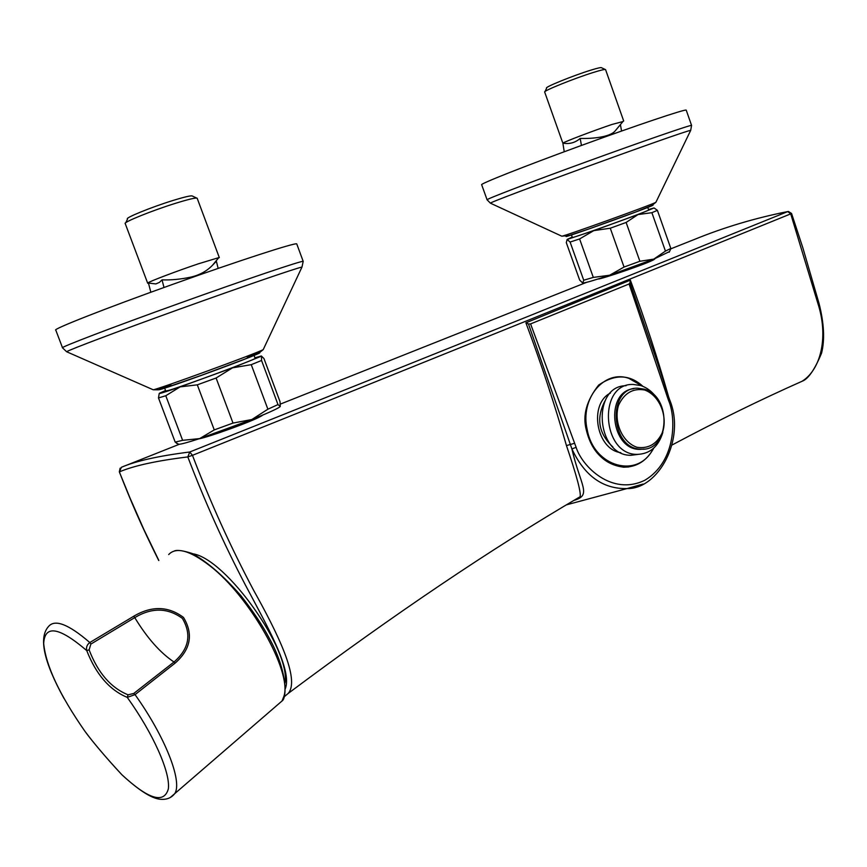 <?xml version="1.0" encoding="UTF-8"?>
<svg xmlns="http://www.w3.org/2000/svg" width="867" height="867" viewBox="0 0 867 867"><rect width="100%" height="100%" fill="white"/><g stroke="black" fill="none" stroke-linecap="round" stroke-linejoin="round"><path stroke-width="1.3" d="M582.743 283.043L583.719 280.214L570.096 242.056L567.137 239.444L566.303 242.641L579.665 280.074L582.743 283.043C585.42 282.924 594.394 280.312 609.664 275.218L653.783 259.125L669.497 251.593M572.22 237.038L567.137 239.444L593.808 230.622L579.6 238.945L593.31 277.407L609.664 275.218L624.045 267.047L610.27 228.216L593.808 230.622L638.025 214.561L626.126 222.451L639.879 261.27L653.783 259.125L665.444 251.105L651.886 212.686L657.392 210.345L670.83 248.45L669.617 251.354M610.27 228.216L626.126 222.451M570.096 242.056L579.6 238.945M651.886 212.686L638.025 214.561L654.021 207.961L648.516 209.554M583.719 280.214L593.31 277.407M665.444 251.105L670.83 248.45M654.195 208.026L657.392 210.345M624.045 267.047L639.879 261.27M647.725 207.321L648.668 209.987C650.055 210.583 569.251 239.628 572.361 237.428L571.429 234.827M545.04 91.544L546.644 88.098C543.685 87.567 573.098 75.592 590.785 70.173C597.688 68.038 601.286 67.236 601.568 67.767L605.209 69.479M605.589 69.674L605.556 69.588C604.971 69.154 601.015 70.075 593.678 72.351C574.453 78.279 542.319 91.263 544.693 92.108L562.531 142.264M621.552 131.036L620.436 124.631L615.028 131.08C609.891 136.997 593.028 138.818 580.175 138.427C575.525 142.459 570.172 144.095 564.124 143.326L562.965 143.12C563.658 142.047 594.198 130.408 612.08 124.425L622.907 121.575M562.878 143.207L564.244 151.758M487.07 199.746L481.684 184.769C479.061 184.238 523.657 166.529 580.056 145.949C636.443 125.336 685.537 108.852 686.22 110.12L686.252 110.228M690.49 130.798L690.706 130.353C684.637 130.7 488.587 202.022 490.429 203.181L490.7 203.311M644.625 389.998C632.943 387.983 624.251 393.065 618.561 405.236C613.37 421.991 622.376 442.441 637.007 447.285C648.744 448.998 657.338 443.785 662.789 431.625C667.72 415.087 659.039 395.114 644.625 389.998M644.159 389.142L637.819 388.21C606.759 386.888 610.27 449.832 641.385 449.16C669.866 451.371 672.185 396.176 644.159 389.142M633.604 388.73C604.613 391.537 610.661 450.179 639.976 449.366L644.083 449.052M656.883 398.17C652.472 391.819 647.042 387.603 640.594 385.522L633.203 384.449C597.612 383.008 601.59 455.077 637.278 454.384C649.968 453.929 658.497 446.592 662.843 432.395M626.082 385.717C591.207 385.652 595.987 456.042 631.003 455.283L638.014 454.395M642.404 386.151L628.835 378.337C604.234 369.45 579.86 398.603 587.197 429.631C593.765 467.4 638.415 479.278 653.252 448.553M642.935 386.368C629.745 374.295 614.996 373.861 598.674 385.056C586.591 400.391 582.451 415.315 586.276 429.815C592.378 452.466 604.873 464.918 623.763 467.172C636.822 467.15 646.825 460.778 653.794 448.066M586.276 429.815C591.424 451.447 603.833 463.91 623.514 467.205L628.705 466.955M198.825 438.865C208.21 437.336 258.529 419.238 262.625 415.12M178.309 444.023L178.862 444.272C181.16 444.251 188.096 442.354 199.659 438.594L251.842 419.53C267.058 413.429 276.302 409.278 279.575 407.089L280.269 406.471L280.03 401.681L263.958 358.548L261.325 355.979L254.952 357.811M62.478 347.678L55.791 330.132C51.771 329.547 105.21 308.479 172.045 284.593C238.826 260.696 295.333 242.402 296.742 243.887L296.817 244.093M301.662 267.751L301.998 267.036C295.387 268.423 242.131 286.674 181.149 308.609C120.155 330.544 69.002 349.845 66.607 351.731L67.019 351.904M125.813 222.689L127.547 218.972C124.144 218.246 151.248 207.18 172.912 200.505C185.137 196.744 191.661 195.281 192.463 196.094L196.668 198.066M197.232 198.391L197.167 198.229C195.834 197.568 188.659 199.247 175.643 203.268C152.18 210.529 122.583 222.505 125.227 223.599L147.65 283.141M147.683 283.227L147.769 283C148.842 281.667 176.825 271.046 198.294 263.839L218.809 257.629L218.05 258.539M218.148 268.402L216.371 261.216L212.448 265.302C206.931 271.046 199.811 274.969 191.108 277.061C180.791 279.272 171.092 280.204 162.031 279.868L159.452 282.371L155.843 283.921L147.769 283M165.554 390.518L159.582 393.174C157.761 394.333 164.622 392.231 180.163 386.866L165.781 395.742L182.623 440.328L199.659 438.594L214.257 429.913L197.308 384.84L180.163 386.866L232.497 367.846L216.1 378.012L233.006 423.074L251.842 419.53L267.881 409.202L251.257 364.671L261.552 360.477L277.993 404.586L280.269 406.471M197.308 384.84L216.1 378.012M177.887 443.839L175.188 442.116L158.488 397.942L159.214 393.51M158.488 397.942L165.781 395.742M175.188 442.116L182.623 440.328M267.881 409.202L277.993 404.586M251.257 364.671L232.497 367.846L261.509 356.131L261.552 360.477M214.257 429.913L233.006 423.074M255.147 358.331L255.169 358.385C256.925 358.905 185.657 385.349 169.39 390.193L165.749 391.039L164.632 388.069M285.254 688.799C292.797 670.234 266.299 624.587 245.48 585.171C224.022 544.238 204.796 501.494 187.814 456.931C156.71 460.724 133.93 465.698 119.462 471.854L121.38 467.302C135.881 461.016 158.672 455.912 189.743 452C443.08 350.756 632.195 274.59 787.778 211.57C755.07 218.072 723.869 227.403 694.153 239.552L670.755 248.851M586.547 282.349L280.388 404.087M179.339 444.262L125.574 465.633M598.187 278.968C598.891 280.074 656.178 260.75 654.845 258.713M284.994 682.968C291.139 650.087 225.929 558.673 192.897 553.807M89.106 649.849C97.96 672.9 110.943 687.878 128.067 694.814L133.756 693.459L173.996 661.998C189.006 648.928 191.802 634.395 182.395 618.409C167.699 607.659 151.812 607.388 134.753 617.618L90.883 644.073L89.106 649.849L86.733 650.575C86.006 647.302 87.036 644.625 89.81 642.534L133.767 616.22C151.66 605.654 168.231 606.055 183.501 617.434C193.514 634.091 190.751 649.296 175.188 663.071L135.046 694.63L127.254 697.371C109.589 690.045 96.074 674.439 86.733 650.575C59.086 626.939 44.737 624.587 43.686 643.487C45.81 665.498 59.487 694.651 84.695 730.957C93.658 743.073 106.045 757.65 121.846 774.697L121.803 774.654C104.918 756.685 89.29 737.459 85.324 731.813M128.067 694.814L127.254 697.371C153.437 733.894 170.571 772.757 168.339 788.927C164.004 804.132 148.506 799.385 121.846 774.697L122.041 774.892C138.937 790.422 151.725 798.55 160.373 799.266C166.702 799.84 171.547 797.868 174.917 793.37C182.438 780.994 165.12 736.777 135.046 694.63L133.756 693.459M90.883 644.073L89.81 642.534C68.515 624.153 54.708 618.854 48.411 626.624C38.56 637.744 43.751 661.694 63.995 698.466M120.123 468.169L119.332 471.854L129.866 497.68L143.824 529.401L158.834 560.461M791.842 385.858L802.094 381.263C820.659 369.635 828.126 338.303 818.838 306.56L790.715 213.878C635.132 277.158 445.985 353.628 192.463 455.327C210.432 502.405 230.85 547.445 253.706 590.449C277.072 632.346 300.556 679.349 288.158 693.459L288.147 693.459C394.127 614.248 491.448 548.659 580.142 496.704C581.183 492.554 576.62 475.517 566.454 445.584C554.75 404.726 541.225 363.804 525.901 322.817L630.352 280.149C644.755 318.948 657.435 357.583 668.403 396.078M790.823 213.607L787.778 211.57L790.715 213.878L791.56 213.466L802.842 247.789L818.99 303.277C824.073 323.142 824.929 339.777 821.558 353.162C814.698 369.7 808.207 379.063 802.094 381.263L802.094 381.263C760.955 399.514 717.605 420.755 672.066 444.988M574.214 500.216L580.142 496.704C581.085 497.159 579.134 498.308 574.29 500.172M643.086 484.057L627.014 488.576C602.923 489.107 584.553 475.896 571.906 448.943C580.478 486.029 592.248 495.209 573.911 500.4M629.084 283.986L530.582 323.911L576.121 447.339C582.028 466.392 611.885 496.358 644.82 480.253C676.444 461.461 676.173 417.58 668.544 400.424L629.084 283.986L629.995 282.815L658.411 365.397M629.995 282.815L630.352 280.149M576.121 447.339L571.906 448.943L528.469 323.987L530.582 323.911M528.469 323.987L525.901 322.817M655.831 357.605L668.284 395.872L667.2 396.587M788.385 211.45L791.56 213.466M189.743 452L187.814 456.931L192.463 455.327L189.743 452M581.443 145.439L580.175 138.427M561.632 236.117L490.429 203.181L487.102 199.822C484.653 199.746 529.401 182.547 585.767 162.031C642.133 141.505 691.053 124.62 691.563 125.401L691.584 125.477M686.22 110.12L691.563 125.401L690.706 130.353L655.886 202.314L651.551 205.642L635.348 212.144L589.007 228.91L569.326 235.466L561.794 236.182C563.864 236.474 651.702 204.861 655.886 202.314L656.005 202.065M566.422 236.225C558.662 240.278 662.995 202.65 652.331 205.241M604.96 400.966C595.932 418.295 598.598 433.641 612.926 447.004M610.466 393.033C588.465 403.957 596.333 449.626 620.805 452.661M152.928 389.651L66.607 351.731L62.543 347.83C58.772 347.884 112.374 327.368 179.101 303.407C245.794 279.445 302.009 260.49 303.179 261.346L303.233 261.487M296.742 243.887L303.19 261.346L301.998 267.036L263.221 349.618L258.897 353.075L244.732 359.122L201.567 375.259L166.096 387.614L158.293 389.803L153.166 389.76C156.385 389.966 257.326 353.129 263.221 349.618L263.416 349.195M170.94 384.558C145.309 394.572 162.92 389.326 202.499 374.978C241.926 360.694 272.26 348.567 254.735 354.191L247.041 356.738M163.993 287.486L162.031 279.868M276.649 705.63L282.057 700.959L283.986 696.071C292.146 671.676 249.729 596.333 209.825 565.772C189.808 550.35 176.099 546.622 168.697 554.555M170.257 797.521L282.057 700.959C287.183 697.848 287.183 670.354 269.399 638.48C262.723 625.66 253.164 611.322 240.733 595.466C223.513 575.926 207.343 561.935 192.214 553.504C183.305 550.632 177.367 549.776 174.419 550.924M175.188 663.071L173.996 661.998C160.243 652.808 147.162 638.014 134.753 617.618L133.767 616.22M566.454 445.584L574.528 443.308M668.284 395.872L669.627 399.709L668.544 400.424M669.194 252.221L670.722 249.013M615.028 131.08L623.395 121.001M564.124 143.326L562.965 143.12M623.698 121.012L605.556 69.588M639.976 449.366L641.385 449.16M631.003 455.283L637.278 454.384M219.318 257.629L197.167 198.229M212.448 265.302L218.809 257.629M148.485 283.184L150.847 292.233M178.862 444.272L176.413 443.189M255.169 358.385L254.031 355.34M669.627 399.709C686.122 439.233 658.183 489.465 627.014 488.576L566.433 504.854M656.601 359.903L655.755 357.345M787.81 211.559L778.458 213.488M119.332 471.865C131.285 502.242 140.974 525.055 158.737 560.526M283.964 696.992L288.147 693.459"/></g></svg>
